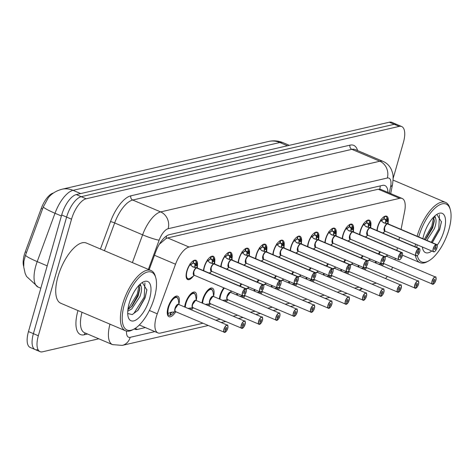 <?xml version="1.0" encoding="UTF-8"?>
<svg xmlns="http://www.w3.org/2000/svg" width="474" height="474" viewBox="0 0 474 474"><rect width="100%" height="100%" fill="white"/><g stroke="black" fill="none" stroke-linecap="round" stroke-linejoin="round"><path stroke-width="0.71" d="M376.919 230.53A10.469 4.343 -67 0 1 377.588 226.981A10.469 4.343 -67 0 1 386.695 216.191A10.469 4.343 -67 0 1 388.088 222.579M359.57 234.541A10.469 4.343 -67 0 1 360.24 230.992A10.469 4.343 -67 0 1 369.347 220.197A10.469 4.343 -67 0 1 370.745 226.59M342.228 238.546A10.469 4.343 -67 0 1 342.898 235.003A10.469 4.343 -67 0 1 352.004 224.208A10.469 4.343 -67 0 1 353.397 230.601M324.88 242.558A10.469 4.343 -67 0 1 325.555 239.014A10.469 4.343 -67 0 1 334.662 228.219A10.469 4.343 -67 0 1 336.054 234.612M307.537 246.569A10.469 4.343 -67 0 1 308.207 243.026A10.469 4.343 -67 0 1 317.313 232.23A10.469 4.343 -67 0 1 318.712 238.623M290.195 250.58A10.469 4.343 -67 0 1 290.864 247.037A10.469 4.343 -67 0 1 299.971 236.242A10.469 4.343 -67 0 1 301.363 242.635M272.846 254.591A10.469 4.343 -67 0 1 273.522 251.048A10.469 4.343 -67 0 1 282.628 240.253A10.469 4.343 -67 0 1 284.021 246.64M255.504 258.603A10.469 4.343 -67 0 1 256.173 255.059A10.469 4.343 -67 0 1 265.28 244.264A10.469 4.343 -67 0 1 266.678 250.651M238.161 262.614A10.469 4.343 -67 0 1 238.831 259.065A10.469 4.343 -67 0 1 247.938 248.275A10.469 4.343 -67 0 1 249.33 254.662M220.813 266.625A10.469 4.343 -67 0 1 221.488 263.076A10.469 4.343 -67 0 1 230.595 252.287A10.469 4.343 -67 0 1 231.987 258.674M203.47 270.636A10.469 4.343 -67 0 1 204.14 267.087A10.469 4.343 -67 0 1 213.247 256.298A10.469 4.343 -67 0 1 214.645 262.685M193.268 276.164A10.469 4.343 -67 0 1 187.71 279.577A10.469 4.343 -67 0 1 186.797 271.098A10.469 4.343 -67 0 1 195.904 260.309A10.469 4.343 -67 0 1 197.297 266.696M378.442 253.951A11.139 4.622 -67 0 1 379.875 251.706M387.288 254.858A11.139 4.622 -67 0 1 387.068 255.93M361.099 257.963A11.139 4.622 -67 0 1 362.533 255.717M369.939 258.869A11.139 4.622 -67 0 1 369.726 259.942M343.757 261.968A11.139 4.622 -67 0 1 345.191 259.728M352.597 262.88A11.139 4.622 -67 0 1 352.378 263.953M326.408 265.979A11.139 4.622 -67 0 1 327.842 263.74M335.254 266.886A11.139 4.622 -67 0 1 335.035 267.964M309.066 269.99A11.139 4.622 -67 0 1 310.5 267.751M317.906 270.897A11.139 4.622 -67 0 1 317.693 271.969M291.723 274.002A11.139 4.622 -67 0 1 293.151 271.762M300.563 274.908A11.139 4.622 -67 0 1 300.344 275.981M274.375 278.013A11.139 4.622 -67 0 1 275.809 275.767M283.221 278.919A11.139 4.622 -67 0 1 283.002 279.992M257.032 282.024A11.139 4.622 -67 0 1 258.466 279.779M265.873 282.931A11.139 4.622 -67 0 1 265.659 284.003M239.69 286.035A11.139 4.622 -67 0 1 241.118 283.79M248.53 286.942A11.139 4.622 -67 0 1 248.311 288.014M219.344 298.97A11.139 4.622 -67 0 1 220.013 295.634A11.139 4.622 -67 0 1 223.775 287.801M231.188 290.953A11.139 4.622 -67 0 1 230.968 292.025M201.995 302.981A11.139 4.622 -67 0 1 202.671 299.645A11.139 4.622 -67 0 1 212.358 288.162A11.139 4.622 -67 0 1 213.626 296.037M184.653 306.992A11.139 4.622 -67 0 1 185.328 303.656A11.139 4.622 -67 0 1 195.015 292.174A11.139 4.622 -67 0 1 196.277 300.048M175.753 311.738A11.139 4.622 -67 0 1 168.951 316.685A11.139 4.622 -67 0 1 167.98 307.667A11.139 4.622 -67 0 1 177.667 296.185A11.139 4.622 -67 0 1 178.935 304.059M401.057 229.404L404.654 211.244A19.63 8.141 113 0 0 402.183 198.482A19.63 8.141 113 0 0 399.695 198.333L189.067 247.037A19.63 8.141 113 0 0 175.528 264.225L157.279 313.824A19.63 8.141 113 0 0 156.23 317.017A19.63 8.141 113 0 0 157.943 332.914A19.63 8.141 113 0 0 160.437 333.062L202.842 323.256M53.467 193.001L53.42 193.007A17.668 7.329 113 0 0 41.238 208.483L25.264 251.878A17.668 7.329 113 0 0 24.328 254.757A17.668 7.329 113 0 0 23.7 266.429M402.183 198.482L380.8 189.387L378.282 189.227L167.66 237.936L166.054 238.546L160.028 243.683M395.02 259.811A19.63 8.141 113 0 0 395.233 258.798L395.334 258.277M396.898 250.408L397.413 247.778M398.978 239.909L399.499 237.278M385.522 278.546A19.63 8.141 113 0 0 387.305 276.449M391.471 269.688A19.63 8.141 113 0 0 392.567 267.3M215.836 320.252L220.185 319.245M233.184 316.241L237.527 315.234M250.527 312.23L254.876 311.228M267.869 308.219L272.218 307.217M285.218 304.207L289.561 303.206M302.56 300.196L306.909 299.195M319.903 296.191L324.252 295.183M337.251 292.18L341.594 291.172M354.593 288.168L358.942 287.161M371.942 284.157L376.285 283.15M210.61 272.153A10.469 4.343 -67 0 1 209.704 273.285M227.953 268.142A10.469 4.343 -67 0 1 227.046 269.273M245.301 264.137A10.469 4.343 -67 0 1 244.394 265.262M262.643 260.125A10.469 4.343 -67 0 1 261.737 261.251M279.986 256.114A10.469 4.343 -67 0 1 279.079 257.24M297.334 252.103A10.469 4.343 -67 0 1 296.428 253.234M314.677 248.092A10.469 4.343 -67 0 1 313.77 249.223M332.019 244.08A10.469 4.343 -67 0 1 331.113 245.212M349.368 240.069A10.469 4.343 -67 0 1 348.461 241.201M366.71 236.058A10.469 4.343 -67 0 1 365.804 237.19M384.053 232.047A10.469 4.343 -67 0 1 383.152 233.178M193.096 307.727A11.139 4.622 -67 0 1 191.526 309.913M210.438 303.716A11.139 4.622 -67 0 1 208.874 305.902M227.787 299.704A11.139 4.622 -67 0 1 226.217 301.891M245.129 295.699A11.139 4.622 -67 0 1 243.559 297.885M236.686 294.958A11.139 4.622 -67 0 1 236.929 293.394M262.472 291.688A11.139 4.622 -67 0 1 260.907 293.874M254.034 290.947A11.139 4.622 -67 0 1 254.277 289.383M279.82 287.677A11.139 4.622 -67 0 1 278.25 289.863M271.377 286.936A11.139 4.622 -67 0 1 271.62 285.372A9.818 4.07 113 0 0 271.478 286.983M297.162 283.665A11.139 4.622 -67 0 1 295.592 285.852M288.719 282.925A11.139 4.622 -67 0 1 288.962 281.366M314.505 279.654A11.139 4.622 -67 0 1 312.941 281.84M306.068 278.919A11.139 4.622 -67 0 1 306.311 277.355M331.853 275.643A11.139 4.622 -67 0 1 330.283 277.829M323.41 274.908A11.139 4.622 -67 0 1 323.653 273.344M349.196 271.632A11.139 4.622 -67 0 1 347.632 273.818M340.753 270.897A11.139 4.622 -67 0 1 340.996 269.333M366.538 267.62A11.139 4.622 -67 0 1 364.974 269.807M358.101 266.886A11.139 4.622 -67 0 1 358.344 265.322M383.887 263.609A11.139 4.622 -67 0 1 382.317 265.796M375.444 262.874A11.139 4.622 -67 0 1 375.686 261.31M61.839 189.274L268.628 141.459A22.906 19.949 77 0 1 279.838 142.52L73.055 190.341A22.906 19.949 -103 0 0 61.839 189.274C53.426 191.579 49.717 196.035 48.354 197.682L43.318 206.901L25.495 255.273L23.884 261.269L23.753 267.146L25.122 273.302L26.497 276.407L38.098 287.072L40.811 288.228M98.799 338.791L42.536 351.797A19.63 8.141 -67 0 1 40.041 351.649A19.63 8.141 -67 0 1 38.335 335.758L71.538 219.178A19.63 8.141 -67 0 1 86.12 198.79L399.203 126.392L394.267 124.295A19.63 8.141 -67 0 1 396.762 124.449A19.63 8.141 -67 0 0 394.267 124.295L81.19 196.692L394.267 124.295L389.338 122.203A19.63 8.141 -67 0 1 391.832 122.351L401.691 126.546A19.63 8.141 -67 0 1 403.404 142.437L393.142 178.467M71.538 219.178L66.609 217.08A19.63 8.141 -67 0 1 81.19 196.692A19.63 8.141 -67 0 0 66.609 217.08L33.399 333.66L66.609 217.08L61.679 214.983A19.63 8.141 -67 0 1 76.261 194.595L389.338 122.203M37.606 349.705A19.63 8.141 -67 0 1 35.112 349.551A19.63 8.141 -67 0 1 33.399 333.66A19.63 8.141 -67 0 0 35.112 349.551L30.182 347.454A19.63 8.141 -67 0 1 28.47 331.563L61.679 214.983M134.326 328.915A19.63 8.141 113 0 0 134.936 329.252A19.63 8.141 113 0 0 137.43 329.406L145.37 327.57M399.203 126.392A19.63 8.141 -67 0 1 401.691 126.546M387.945 192.426A19.63 8.141 113 0 0 384.906 185.559A19.63 8.141 113 0 0 382.411 185.411L169.254 234.695A19.63 8.141 113 0 0 155.715 251.89L149.15 269.724M167.968 307.662L167.701 313.705L170.996 312.301L175.984 311.702M224.919 332.381L224.99 332.304A3.798 1.576 113 0 0 227.733 328.381A3.798 1.576 113 0 0 226.916 325.283A3.798 1.576 113 0 0 224.101 329.223A3.798 1.576 113 0 0 224.836 332.339L224.688 332.416A3.928 1.629 -67 0 1 224.267 332.369A3.928 1.629 -67 0 1 223.929 329.193A3.928 1.629 -67 0 1 227.342 325.146C227.804 324.364 227.941 325.437 227.745 328.375C226.779 330.757 225.837 332.096 224.919 332.381L224.824 332.369M224.836 332.339L225.541 330.023A1.309 0.545 -67 0 1 225.405 330.011A1.309 0.545 -67 0 1 225.286 328.95A1.309 0.545 -67 0 1 226.43 327.599A1.309 0.545 -67 0 1 226.542 328.66A1.309 0.545 -67 0 1 225.594 330.011L224.99 332.304M225.594 330.011L225.269 329.868M175.267 308.503L178.183 304.421L178.68 304.45A3.928 1.629 113 0 0 178.183 304.421A3.928 1.629 113 0 0 175.267 308.503A3.928 1.629 113 0 0 175.611 311.679L224.741 332.422M176.654 297.192A9.818 4.07 113 0 0 176.601 297.168L175.356 297.091L170.924 301.043M167.879 313.456L168.146 313.35A9.569 3.964 -66.9 0 1 172.026 300.457A9.569 3.964 -66.9 0 1 178.337 299.971C177.495 297.713 176.921 296.777 176.601 297.168A9.818 4.07 113 0 0 175.356 297.091A9.818 4.07 113 0 0 170.948 301.002M174.675 311.839L173.887 311.999M171.013 312.822L172.269 312.093A7.193 2.98 -66.9 0 1 171.742 312.479M169.805 312.733L170.717 312.893L169.965 315.346A9.818 4.07 113 0 1 168.922 315.234L167.458 314.612M171.013 312.84L170.373 315.251L170.036 315.109M171.007 312.834L170.32 312.544M170.681 312.899L170.071 312.639M167.76 308.503A9.818 4.07 113 0 0 168.922 315.234M170.373 315.251A9.818 4.07 113 0 0 174.005 312.206M194.802 267.081L194.933 264.119L193.303 263.017A7.193 2.986 -67 0 1 194.933 264.113L196.319 262.205L197.154 265.95L196.716 267.893L194.85 267.212M243.683 295.735A3.928 1.629 -67 0 1 242.765 295.877A3.928 1.629 -67 0 1 242.421 292.701A3.928 1.629 -67 0 1 245.259 288.642L196.597 267.952L192.734 266.88M245.259 288.642L245.336 288.808A3.798 1.576 113 0 0 242.593 292.731A3.798 1.576 113 0 0 243.411 295.829A3.798 1.576 113 0 0 246.225 291.889A3.798 1.576 113 0 0 245.491 288.773L245.419 288.607A3.928 1.629 -67 0 1 245.84 288.648L197.178 267.958A3.928 1.629 113 0 0 196.763 267.917L196.716 267.893M196.55 267.934L192.136 266.453M245.491 288.773L244.785 291.089A1.309 0.545 -67 0 1 244.922 291.107A1.309 0.545 -67 0 1 245.04 292.168A1.309 0.545 -67 0 1 243.897 293.513A1.309 0.545 -67 0 1 243.784 292.458A1.309 0.545 -67 0 1 244.732 291.101L245.336 288.808M193.765 272.005A3.928 1.629 113 0 0 194.103 275.187L193.765 272.005A3.928 1.629 113 0 1 196.597 267.952M245.419 288.607L196.734 268.011M192.586 266.803L190.181 264.427L190.062 263.651M196.828 263.485L196.716 262.916A9.569 3.97 -67 0 1 196.828 263.485L197.504 268.1M190.471 265.138A7.193 2.986 -67 0 1 193.001 263.076L190.477 265.15M195.122 264.865A7.193 2.986 -67 0 1 195.152 266.507M193.007 263.07L193.57 260.623M196.343 262.264A9.818 4.07 113 0 0 195.098 260.676A9.818 4.07 113 0 0 194.056 260.564L193.054 262.892M186.246 277.361A9.818 4.07 113 0 0 187.42 278.742A9.818 4.07 113 0 0 187.467 278.759M193.647 260.659A9.818 4.07 113 0 0 193.291 260.789M197.077 265.333L195.602 264.705A1.309 0.545 -67 0 1 195.175 265.108L197.154 265.95M188 308.414L193.327 307.697M242.267 328.369L242.338 328.292A3.798 1.576 113 0 0 245.076 324.376C244.128 326.746 243.186 328.085 242.267 328.369L242.167 328.358M242.178 328.328L242.03 328.405A3.928 1.629 -67 0 1 241.616 328.358A3.928 1.629 -67 0 1 241.272 325.182A3.928 1.629 -67 0 1 244.685 321.135C245.153 320.353 245.283 321.425 245.094 324.364A3.798 1.576 113 0 0 244.264 321.271A3.798 1.576 113 0 0 241.444 325.211A3.798 1.576 113 0 0 242.178 328.328L242.889 326.011A1.309 0.545 -67 0 1 242.747 325.999A1.309 0.545 -67 0 1 242.635 324.939A1.309 0.545 -67 0 1 243.772 323.588A1.309 0.545 -67 0 1 243.885 324.649A1.309 0.545 -67 0 1 242.943 325.999L242.338 328.292M242.943 325.999L242.611 325.857M192.61 304.492L195.531 300.409L196.029 300.439A3.928 1.629 113 0 0 195.531 300.409A3.928 1.629 113 0 0 192.61 304.492A3.928 1.629 113 0 0 192.954 307.667L242.09 328.411M193.996 293.181A9.818 4.07 113 0 0 193.949 293.157L192.699 293.086L188.267 297.032M192.023 307.827L191.229 307.987M188.664 308.698L189.618 308.088M189.612 308.088A7.193 2.98 -66.9 0 1 189.09 308.467M185.304 307.271A9.569 3.964 -66.9 0 1 190.187 295.468A9.569 3.964 -66.9 0 1 195.679 295.96C194.838 293.702 194.263 292.766 193.949 293.157A9.818 4.07 113 0 0 192.699 293.086A9.818 4.07 113 0 0 188.291 296.991M185.103 304.492A9.818 4.07 113 0 0 184.753 307.034M190.335 309.404A9.818 4.07 113 0 0 191.348 308.195M205.343 304.403L210.669 303.686M259.61 324.358L259.681 324.281A3.798 1.576 113 0 0 262.418 320.365A3.798 1.576 113 0 0 261.607 317.26A3.798 1.576 113 0 0 258.786 321.2A3.798 1.576 113 0 0 259.521 324.317L259.379 324.394A3.928 1.629 -67 0 1 258.958 324.346A3.928 1.629 -67 0 1 258.614 321.171A3.928 1.629 -67 0 1 262.033 317.124C262.495 316.342 262.632 317.42 262.436 320.353C261.47 322.735 260.528 324.074 259.61 324.358L259.515 324.346M259.521 324.317L260.232 322A1.309 0.545 -67 0 1 260.09 321.988A1.309 0.545 -67 0 1 259.977 320.928A1.309 0.545 -67 0 1 261.115 319.577A1.309 0.545 -67 0 1 261.233 320.637A1.309 0.545 -67 0 1 260.285 321.988L259.681 324.281M260.285 321.988L259.953 321.846M209.958 300.48L212.873 296.404L213.371 296.434A3.928 1.629 113 0 0 212.873 296.404A3.928 1.629 113 0 0 209.958 300.48A3.928 1.629 113 0 0 210.296 303.656L259.432 324.4M211.345 289.17A9.818 4.07 113 0 0 211.291 289.146L210.047 289.075L205.609 293.021M209.366 303.822L208.578 303.976M206.006 304.687L206.96 304.077A7.193 2.98 -66.9 0 1 206.433 304.456M202.647 303.259A9.569 3.964 -66.9 0 1 207.529 291.457A9.569 3.964 -66.9 0 1 213.027 291.948C212.186 289.691 211.605 288.755 211.291 289.146A9.818 4.07 113 0 0 210.047 289.075A9.818 4.07 113 0 0 205.639 292.979M202.451 300.48A9.818 4.07 113 0 0 202.096 303.022M207.677 305.398A9.818 4.07 113 0 0 208.69 304.184M222.691 300.392L228.018 299.675M276.952 320.353L277.023 320.27A3.798 1.576 113 0 0 279.767 316.354A3.798 1.576 113 0 0 278.955 313.249A3.798 1.576 113 0 0 276.135 317.189A3.798 1.576 113 0 0 276.869 320.306L276.721 320.383A3.928 1.629 -67 0 1 276.301 320.341A3.928 1.629 -67 0 1 275.963 317.159A3.928 1.629 -67 0 1 279.376 313.113C279.838 312.33 279.974 313.409 279.779 316.342C278.813 318.724 277.871 320.063 276.952 320.353L276.857 320.335M276.869 320.306L277.574 317.989A1.309 0.545 -67 0 1 277.438 317.977A1.309 0.545 -67 0 1 277.326 316.916A1.309 0.545 -67 0 1 278.463 315.566A1.309 0.545 -67 0 1 278.576 316.626A1.309 0.545 -67 0 1 277.628 317.977L277.023 320.27M277.628 317.977L277.302 317.841M227.301 296.469L230.216 292.393L230.714 292.422A3.928 1.629 113 0 0 230.216 292.393A3.928 1.629 113 0 0 227.301 296.469A3.928 1.629 113 0 0 227.644 299.645L276.775 320.388M226.708 299.811L225.92 299.965M223.355 300.676L224.303 300.066A7.193 2.98 -66.9 0 1 223.775 300.445M223.817 287.819A9.818 4.07 113 0 0 222.981 288.968M219.794 296.469A9.818 4.07 113 0 0 219.444 299.011M225.02 301.387A9.818 4.07 113 0 0 226.039 300.178M240.034 296.38L245.36 295.663M294.301 316.342L294.372 316.259A3.798 1.576 113 0 0 297.109 312.342A3.798 1.576 113 0 0 296.297 309.238A3.798 1.576 113 0 0 293.477 313.184A3.798 1.576 113 0 0 294.212 316.3L294.064 316.371A3.928 1.629 -67 0 1 293.649 316.33A3.928 1.629 -67 0 1 293.305 313.148A3.928 1.629 -67 0 1 296.718 309.101C297.186 308.319 297.317 309.398 297.127 312.33C296.161 314.718 295.219 316.051 294.301 316.342L294.2 316.324M294.212 316.3L294.923 313.978A1.309 0.545 -67 0 1 294.781 313.966A1.309 0.545 -67 0 1 294.668 312.905A1.309 0.545 -67 0 1 295.806 311.554A1.309 0.545 -67 0 1 295.918 312.615A1.309 0.545 -67 0 1 294.976 313.966L294.372 316.259M294.976 313.966L294.644 313.829M297.251 309.866A3.928 1.629 -67 0 0 296.718 309.101L248.062 288.411A3.928 1.629 113 0 0 247.564 288.382A3.928 1.629 113 0 0 246.35 289.229A3.922 1.629 -66.9 0 1 247.564 288.382L248.062 288.411A3.922 1.629 -66.9 0 0 247.564 288.382L246.326 289.253M244.525 295.101A3.928 1.629 113 0 0 244.987 295.634L294.123 316.383M244.057 295.8L243.263 295.954M240.697 296.665L241.651 296.054M242.333 295.409A7.193 2.98 -66.9 0 1 241.124 296.434M241.165 283.808A9.818 4.07 113 0 0 240.324 284.963M236.959 293.406A9.818 4.07 113 0 0 236.787 295M242.368 297.376A9.818 4.07 113 0 0 243.381 296.167M213.691 258.253A9.818 4.07 113 0 0 212.447 256.665A9.818 4.07 113 0 0 211.398 256.553L210.652 258.988A7.193 2.986 -67 0 1 212.275 260.102L213.661 258.194L214.497 261.938L214.058 263.882L212.198 263.2M213.934 263.941L210.077 262.869M261.032 291.723A3.928 1.629 -67 0 1 260.108 291.866A3.928 1.629 -67 0 1 259.77 288.69A3.928 1.629 -67 0 1 262.602 284.631L262.679 284.797A3.798 1.576 113 0 0 259.942 288.719A3.798 1.576 113 0 0 260.753 291.824A3.798 1.576 113 0 0 263.574 287.878A3.798 1.576 113 0 0 262.839 284.761L262.768 284.596A3.928 1.629 -67 0 1 263.183 284.643L214.521 263.947A3.928 1.629 113 0 0 214.106 263.905L214.058 263.882M213.898 263.923L209.484 262.442M262.602 284.631L213.94 263.941A3.928 1.629 113 0 0 211.108 267.994A3.928 1.629 113 0 0 211.451 271.175L211.108 267.994M262.839 284.761L262.128 287.078A1.309 0.545 -67 0 1 262.27 287.096A1.309 0.545 -67 0 1 262.383 288.156A1.309 0.545 -67 0 1 261.245 289.501A1.309 0.545 -67 0 1 261.133 288.447A1.309 0.545 -67 0 1 262.075 287.09L262.679 284.797M262.768 284.596L214.076 264M209.929 262.797L207.523 260.416L207.405 259.639M214.171 259.474L214.058 258.905A9.569 3.97 -67 0 1 214.171 259.474L214.846 264.089M207.819 261.127A7.193 2.986 -67 0 1 210.343 259.065L207.819 261.138M212.465 260.854A7.193 2.986 -67 0 1 212.5 262.501M212.151 263.07L212.275 260.108L210.652 259.005M210.349 259.077L210.912 256.612M210.989 256.647A9.818 4.07 113 0 0 210.64 256.778M214.497 261.938L212.512 261.097M229.493 259.059L229.623 256.096L231.01 254.183L231.401 254.894L231.845 257.927L231.407 259.871L229.54 259.189M278.374 287.712A3.928 1.629 -67 0 1 277.456 287.854A3.928 1.629 -67 0 1 277.112 284.678A3.928 1.629 -67 0 1 279.944 280.62L231.288 259.93L227.425 258.857M279.944 280.62L280.021 280.792A3.798 1.576 113 0 0 277.284 284.708A3.798 1.576 113 0 0 278.096 287.813A3.798 1.576 113 0 0 280.916 283.867A3.798 1.576 113 0 0 280.181 280.75L280.11 280.584A3.928 1.629 -67 0 1 280.525 280.632L231.869 259.936A3.928 1.629 113 0 0 231.448 259.894L231.407 259.871M231.241 259.912L226.827 258.437L224.872 256.404L224.753 255.628M280.181 280.75L279.476 283.067A1.309 0.545 -67 0 1 279.613 283.085A1.309 0.545 -67 0 1 279.725 284.145A1.309 0.545 -67 0 1 278.588 285.496A1.309 0.545 -67 0 1 278.475 284.436A1.309 0.545 -67 0 1 279.417 283.085L280.021 280.792M231.288 259.93A3.928 1.629 113 0 0 228.45 263.982A3.928 1.629 113 0 0 228.794 267.164L228.456 263.988M280.11 280.584L231.419 259.989M227.271 258.786L226.839 258.449M231.513 255.462L231.401 254.894A9.569 3.97 -67 0 1 231.513 255.462L232.195 260.078M225.162 257.115A7.193 2.986 -67 0 1 227.692 255.053L225.168 257.127M229.623 256.096L227.994 254.994A7.193 2.986 -67 0 1 229.617 256.09M229.807 256.843A7.193 2.986 -67 0 1 229.843 258.49M227.698 255.048L228.261 252.601M231.034 254.242A9.818 4.07 113 0 0 229.789 252.654A9.818 4.07 113 0 0 228.746 252.541L227.745 254.87M228.332 252.636A9.818 4.07 113 0 0 227.982 252.766M231.768 257.311L230.287 256.683A1.309 0.545 -67 0 1 229.866 257.086L231.845 257.927M248.382 250.231A9.818 4.07 113 0 0 247.132 248.643A9.818 4.07 113 0 0 246.089 248.53L245.342 250.971A7.193 2.986 -67 0 1 246.966 252.079L248.352 250.171L249.188 253.916L248.749 255.865L246.883 255.178M248.625 255.919L244.768 254.846M295.717 283.701A3.928 1.629 -67 0 1 294.798 283.843A3.928 1.629 -67 0 1 294.455 280.667A3.928 1.629 -67 0 1 297.293 276.609L297.37 276.78A3.798 1.576 113 0 0 294.627 280.697A3.798 1.576 113 0 0 295.444 283.802A3.798 1.576 113 0 0 298.259 279.861A3.798 1.576 113 0 0 297.524 276.739L297.453 276.573A3.928 1.629 -67 0 1 297.873 276.62L249.211 255.924A3.928 1.629 113 0 0 248.797 255.883L248.749 255.865M248.583 255.901L244.169 254.425M297.293 276.609L248.631 255.919A3.928 1.629 113 0 0 245.799 259.977A3.928 1.629 113 0 0 246.142 263.153L245.799 259.977M297.524 276.739L296.819 279.062A1.309 0.545 -67 0 1 296.955 279.073A1.309 0.545 -67 0 1 297.074 280.134A1.309 0.545 -67 0 1 295.936 281.485A1.309 0.545 -67 0 1 295.817 280.424A1.309 0.545 -67 0 1 296.765 279.073L297.37 276.78M297.453 276.573L248.767 255.978M244.62 254.775L242.214 252.393L242.096 251.617M248.862 251.451L248.749 250.882A9.569 3.97 -67 0 1 248.862 251.451L249.537 256.067M245.04 251.054L242.51 253.116A7.193 2.986 -67 0 1 245.034 251.042L245.603 248.595M247.155 252.832A7.193 2.986 -67 0 1 247.185 254.479M246.836 255.048L246.966 252.085L245.088 250.859M245.68 248.625A9.818 4.07 113 0 0 245.325 248.755M249.188 253.916L247.197 253.075M133.875 329.163L132.548 329.868A32.718 13.568 -67 0 1 125.456 330.757A32.718 13.568 -67 0 1 122.6 304.267A32.718 13.568 -67 0 1 151.058 270.536A32.718 13.568 -67 0 1 155.342 276.265L155.756 277.705A31.408 13.023 -67 0 1 154.382 297.636A31.408 13.023 -67 0 1 133.875 329.163A31.408 13.023 -67 0 1 124.324 304.586A31.408 13.023 -67 0 1 141.11 275.655A31.408 13.023 -67 0 1 155.756 277.705M125.456 330.757L60.791 303.259A32.718 13.568 -67 0 1 57.941 276.775A32.718 13.568 -67 0 1 86.398 243.043L151.058 270.536M127.873 309.706L132.157 306.068L138.141 295.954L139.747 289.33L139.054 285.229M127.743 311.199L131.796 308.906L139.883 296.694C141.495 292.209 141.91 288.844 141.139 286.61L140.274 284.056M131.422 297.151L132.388 295.077M139.243 285.034A14.795 6.132 -67 0 1 139.664 285.17A14.795 6.132 -67 0 1 141.139 286.61M129.141 303.473A21.336 8.846 -67 0 1 143.071 282.06A21.336 8.846 -67 0 1 149.559 298.75A21.336 8.846 -67 0 1 138.159 318.409A21.336 8.846 -67 0 1 128.211 317.011A21.336 8.846 -67 0 1 129.141 303.473M127.702 313.486L132.24 314.6L138.082 310.203L145.085 297.921L146.899 289.987L142.33 282.599M131.245 307.045L138.118 294.532L139.789 288.074M137.632 310.707L145.08 297.488L146.916 289.709M127.903 309.439L137.247 294.158L139.178 285.105M132.27 314.588L134.018 313.196L144.209 297.121L144.931 282.86M418.743 236.929A31.408 13.023 -67 0 1 418.868 236.479A31.408 13.023 -67 0 1 435.653 207.547A31.408 13.023 -67 0 1 450.3 209.597A31.408 13.023 -67 0 1 448.925 229.529A31.408 13.023 -67 0 1 428.419 261.056L427.092 261.761A32.718 13.568 -67 0 1 420 262.649A32.718 13.568 -67 0 1 415.354 255.403M415.088 246.758A32.718 13.568 -67 0 1 415.42 244.045M417.126 236.242A32.718 13.568 -67 0 1 417.15 236.159A32.718 13.568 -67 0 1 445.601 202.428A32.718 13.568 -67 0 1 449.885 208.157L450.3 209.597M428.419 261.056A31.408 13.023 -67 0 1 417.28 255.587M416.824 247.499A31.408 13.023 -67 0 1 417.108 244.768M425.083 239.625L426.701 237.96L432.685 227.846L434.291 221.222L433.597 217.122M426.825 240.365L434.427 228.581C436.039 224.095 436.459 220.736 435.683 218.502L434.818 215.948M425.966 229.043L426.938 226.963M433.787 216.926A14.795 6.132 -67 0 1 434.208 217.062A14.795 6.132 -67 0 1 435.683 218.502M422.879 238.689A21.336 8.846 -67 0 1 423.691 235.365A21.336 8.846 -67 0 1 437.621 213.946A21.336 8.846 -67 0 1 444.102 230.642A21.336 8.846 -67 0 1 437.188 245.248M432.626 242.096L439.629 229.807L441.442 221.873L436.874 214.485M431.808 251.013A21.336 8.846 -67 0 1 422.755 248.903A21.336 8.846 -67 0 1 422.375 247.007M425.788 238.937L432.661 226.418L434.332 219.966M432.175 242.593L439.623 229.38L441.46 221.601M424.319 239.299L431.796 226.051L433.722 216.997M431.281 242.261L438.752 229.007L439.475 214.746M257.376 292.369L262.703 291.652M311.643 312.33L311.714 312.248A3.798 1.576 113 0 0 314.452 308.331A3.798 1.576 113 0 0 313.64 305.226A3.798 1.576 113 0 0 310.82 309.172A3.798 1.576 113 0 0 311.554 312.289L311.412 312.36A3.928 1.629 -67 0 1 310.991 312.319A3.928 1.629 -67 0 1 310.648 309.137A3.928 1.629 -67 0 1 314.066 305.09C314.529 304.308 314.665 305.386 314.469 308.319C313.504 310.707 312.562 312.04 311.643 312.33L311.548 312.313M311.554 312.289L312.265 309.972A1.309 0.545 -67 0 1 312.123 309.955A1.309 0.545 -67 0 1 312.011 308.894A1.309 0.545 -67 0 1 313.148 307.543A1.309 0.545 -67 0 1 313.267 308.604A1.309 0.545 -67 0 1 312.319 309.955L311.714 312.248M312.319 309.955L311.987 309.818M314.6 305.854A3.928 1.629 -67 0 0 314.066 305.09L265.404 284.4A3.928 1.629 113 0 0 264.907 284.37A3.928 1.629 113 0 0 263.698 285.218A3.922 1.629 -66.9 0 1 264.907 284.37L265.404 284.4A3.922 1.629 -66.9 0 0 264.907 284.37L263.668 285.241M261.867 291.089A3.928 1.629 113 0 0 262.329 291.623L311.465 312.372M261.399 291.788L260.611 291.943M258.04 292.654L258.994 292.043M259.675 291.397A7.193 2.98 -66.9 0 1 258.466 292.428M258.508 279.802A9.818 4.07 113 0 0 257.672 280.952M254.301 289.395A9.818 4.07 113 0 0 254.129 290.989M259.711 293.365A9.818 4.07 113 0 0 260.724 292.156M274.724 288.364L280.051 287.641M328.986 308.319L329.057 308.242A3.798 1.576 113 0 0 331.8 304.32C330.846 306.696 329.904 308.029 328.986 308.319L328.891 308.301M328.903 308.278L328.755 308.349A3.928 1.629 -67 0 1 328.334 308.307A3.928 1.629 -67 0 1 327.996 305.126A3.928 1.629 -67 0 1 331.409 301.079C331.871 300.297 332.007 301.375 331.812 304.308A3.798 1.576 113 0 0 330.988 301.215A3.798 1.576 113 0 0 328.168 305.161A3.798 1.576 113 0 0 328.903 308.278L329.608 305.961A1.309 0.545 -67 0 1 329.471 305.943A1.309 0.545 -67 0 1 329.359 304.883A1.309 0.545 -67 0 1 330.496 303.538A1.309 0.545 -67 0 1 330.609 304.592A1.309 0.545 -67 0 1 329.667 305.949L329.057 308.242M329.667 305.949L329.335 305.807M331.942 301.843A3.928 1.629 -67 0 0 331.409 301.079L282.747 280.389A3.928 1.629 113 0 0 282.249 280.359A3.928 1.629 113 0 0 281.041 281.206A3.922 1.629 -66.9 0 1 282.249 280.359L282.747 280.389A3.922 1.629 -66.9 0 0 282.249 280.359L281.017 281.23M279.216 287.078A3.928 1.629 113 0 0 279.678 287.617L328.814 308.361M278.742 287.777L277.954 287.931M275.388 288.642L276.336 288.032M277.017 287.386A7.193 2.98 -66.9 0 1 275.809 288.417M275.856 275.791A9.818 4.07 113 0 0 275.015 276.94M277.053 289.353A9.818 4.07 113 0 0 278.072 288.145M292.067 284.353L297.394 283.63M346.334 304.308L346.405 304.231A3.798 1.576 113 0 0 349.142 300.309A3.798 1.576 113 0 0 348.331 297.21A3.798 1.576 113 0 0 345.51 301.15A3.798 1.576 113 0 0 346.245 304.267L346.097 304.344A3.928 1.629 -67 0 1 345.682 304.296A3.928 1.629 -67 0 1 345.339 301.114A3.928 1.629 -67 0 1 348.751 297.068C349.219 296.286 349.35 297.364 349.16 300.297C348.194 302.685 347.252 304.018 346.334 304.308L346.233 304.29M346.245 304.267L346.956 301.95A1.309 0.545 -67 0 1 346.814 301.932A1.309 0.545 -67 0 1 346.701 300.872A1.309 0.545 -67 0 1 347.839 299.527A1.309 0.545 -67 0 1 347.952 300.587A1.309 0.545 -67 0 1 347.009 301.938L346.405 304.231M347.009 301.938L346.678 301.796M349.285 297.832A3.928 1.629 -67 0 0 348.751 297.068L300.095 276.378A3.928 1.629 113 0 0 299.598 276.348A3.928 1.629 113 0 0 298.383 277.195A3.922 1.629 -66.9 0 1 299.598 276.348L300.095 276.378A3.922 1.629 -66.9 0 0 299.598 276.348L298.359 277.225M296.558 283.067A3.928 1.629 113 0 0 297.02 283.606L346.156 304.349M296.09 283.766L295.302 283.926M292.731 284.631L293.684 284.021M294.366 283.375A7.193 2.98 -66.9 0 1 293.157 284.406M293.199 271.78A9.818 4.07 113 0 0 292.363 272.929M288.992 281.372A9.818 4.07 113 0 0 288.82 282.972M294.401 285.342A9.818 4.07 113 0 0 295.415 284.133M265.724 246.219A9.818 4.07 113 0 0 264.48 244.631A9.818 4.07 113 0 0 263.431 244.519L262.685 246.96A7.193 2.986 -67 0 1 264.308 248.068L265.695 246.16L266.53 249.905L266.092 251.854L264.231 251.167M313.065 279.69A3.928 1.629 -67 0 1 312.147 279.832A3.928 1.629 -67 0 1 311.803 276.656A3.928 1.629 -67 0 1 314.635 272.603L265.932 251.89L262.11 250.835M314.635 272.603L314.712 272.769A3.798 1.576 113 0 0 311.975 276.686A3.798 1.576 113 0 0 312.787 279.79A3.798 1.576 113 0 0 315.607 275.85A3.798 1.576 113 0 0 314.872 272.734L314.801 272.562A3.928 1.629 -67 0 1 315.216 272.609L266.554 251.919A3.928 1.629 113 0 0 266.139 251.872L266.092 251.854M265.932 251.89L261.518 250.414L259.562 248.382L259.438 247.606M314.872 272.734L314.161 275.05A1.309 0.545 -67 0 1 314.303 275.062A1.309 0.545 -67 0 1 314.416 276.123A1.309 0.545 -67 0 1 313.278 277.474A1.309 0.545 -67 0 1 313.166 276.413A1.309 0.545 -67 0 1 314.108 275.062L314.712 272.769M263.141 255.966A3.928 1.629 113 0 0 263.485 259.142L263.141 255.966A3.928 1.629 113 0 1 265.973 251.907M314.801 272.562L266.11 251.967M261.962 250.764L261.529 250.426M266.204 247.44L266.092 246.871A9.569 3.97 -67 0 1 266.204 247.44L266.88 252.055M259.853 249.093A7.193 2.986 -67 0 1 262.377 247.031L259.853 249.105M264.498 248.82A7.193 2.986 -67 0 1 264.533 250.468M264.184 251.036L264.308 248.074L262.685 246.978M262.383 247.043L262.946 244.584M263.023 244.614A9.818 4.07 113 0 0 262.673 244.744M266.453 249.288L264.978 248.66A1.309 0.545 -67 0 1 264.557 249.063L266.53 249.905M283.067 242.208A9.818 4.07 113 0 0 281.823 240.62A9.818 4.07 113 0 0 280.78 240.508L280.033 242.949A7.193 2.986 -67 0 1 281.651 244.063L283.043 242.149L283.879 245.893L283.44 247.843L281.574 247.155M283.316 247.902L279.459 246.824M330.408 275.678A3.928 1.629 -67 0 1 329.489 275.827A3.928 1.629 -67 0 1 329.146 272.645A3.928 1.629 -67 0 1 331.978 268.592L332.055 268.758A3.798 1.576 113 0 0 329.317 272.674A3.798 1.576 113 0 0 330.129 275.779A3.798 1.576 113 0 0 332.949 271.839A3.798 1.576 113 0 0 332.215 268.722L332.144 268.551A3.928 1.629 -67 0 1 332.558 268.598L283.902 247.908A3.928 1.629 113 0 0 283.482 247.861L283.44 247.843M283.274 247.878L278.86 246.403M331.978 268.592L283.322 247.896A3.928 1.629 113 0 0 280.484 251.955A3.928 1.629 113 0 0 280.827 255.131L280.49 251.955M332.215 268.722L331.51 271.039A1.309 0.545 -67 0 1 331.646 271.051A1.309 0.545 -67 0 1 331.759 272.112A1.309 0.545 -67 0 1 330.621 273.462A1.309 0.545 -67 0 1 330.508 272.402A1.309 0.545 -67 0 1 331.45 271.051L332.055 268.758M332.144 268.551L283.452 247.955M279.305 246.753L276.905 244.371L276.786 243.595M283.547 243.429L283.434 242.86A9.569 3.97 -67 0 1 283.547 243.429L284.228 248.044M279.731 243.02L277.201 245.094A7.193 2.986 -67 0 1 279.725 243.026L280.294 240.573M281.84 244.815A7.193 2.986 -67 0 1 281.876 246.456M281.526 247.031L281.657 244.063L279.779 242.842M280.371 240.602A9.818 4.07 113 0 0 280.016 240.733M283.879 245.893L281.888 245.052M298.869 243.02L298.999 240.057L297.37 238.955A7.193 2.986 -67 0 1 298.999 240.051L300.386 238.138L301.221 241.882L300.783 243.832L298.916 243.144M300.658 243.891L296.801 242.818M347.75 271.667A3.928 1.629 -67 0 1 346.832 271.815A3.928 1.629 -67 0 1 346.488 268.634A3.928 1.629 -67 0 1 349.326 264.581L349.403 264.747A3.798 1.576 113 0 0 346.666 268.669A3.798 1.576 113 0 0 347.478 271.768A3.798 1.576 113 0 0 350.292 267.828A3.798 1.576 113 0 0 349.563 264.711L349.486 264.539A3.928 1.629 -67 0 1 349.907 264.587L301.245 243.897A3.928 1.629 113 0 0 300.83 243.849L300.783 243.832M300.617 243.867L296.203 242.392M349.326 264.581L300.664 243.885A3.928 1.629 113 0 0 297.832 247.943A3.928 1.629 113 0 0 298.176 251.119L297.832 247.943M349.563 264.711L348.852 267.028A1.309 0.545 -67 0 1 348.988 267.04A1.309 0.545 -67 0 1 349.107 268.1A1.309 0.545 -67 0 1 347.969 269.451A1.309 0.545 -67 0 1 347.851 268.391A1.309 0.545 -67 0 1 348.799 267.04L349.403 264.747M349.486 264.539L300.8 243.944M296.653 242.741L294.247 240.359L294.129 239.589M300.895 239.417L300.783 238.849A9.569 3.97 -67 0 1 300.895 239.417L301.571 244.033M297.074 239.02L294.544 241.082A7.193 2.986 -67 0 1 297.068 239.014L297.636 236.562M299.189 240.804A7.193 2.986 -67 0 1 299.218 242.445M300.415 238.203A9.818 4.07 113 0 0 299.165 236.609A9.818 4.07 113 0 0 298.122 236.496L297.121 238.831M297.713 236.591A9.818 4.07 113 0 0 297.358 236.722M301.144 241.266L299.669 240.638A1.309 0.545 -67 0 1 299.242 241.041L301.221 241.882M309.409 280.341L314.736 279.619M363.676 300.297L363.748 300.22A3.798 1.576 113 0 0 366.485 296.297A3.798 1.576 113 0 0 365.673 293.199A3.798 1.576 113 0 0 362.853 297.139A3.798 1.576 113 0 0 363.588 300.255L363.445 300.332A3.928 1.629 -67 0 1 363.025 300.285A3.928 1.629 -67 0 1 362.681 297.103A3.928 1.629 -67 0 1 366.1 293.056C366.562 292.274 366.698 293.353 366.503 296.286C365.537 298.673 364.595 300.006 363.676 300.297L363.582 300.279M363.588 300.255L364.299 297.939A1.309 0.545 -67 0 1 364.162 297.921A1.309 0.545 -67 0 1 364.044 296.86A1.309 0.545 -67 0 1 365.181 295.515A1.309 0.545 -67 0 1 365.3 296.576A1.309 0.545 -67 0 1 364.352 297.927L363.748 300.22M364.352 297.927L364.026 297.785M366.633 293.821A3.928 1.629 -67 0 0 366.1 293.056L317.438 272.366A3.928 1.629 113 0 0 316.94 272.337A3.928 1.629 113 0 0 315.731 273.184A3.922 1.629 -66.9 0 1 316.94 272.337L317.438 272.366A3.922 1.629 -66.9 0 0 316.94 272.337L315.702 273.214M313.901 279.056A3.928 1.629 113 0 0 314.369 279.595L363.499 300.338M313.433 279.755L312.644 279.915M310.073 280.62L311.027 280.01M311.708 279.364A7.193 2.98 -66.9 0 1 310.5 280.395M310.541 267.769A9.818 4.07 113 0 0 309.706 268.918M306.334 277.367A9.818 4.07 113 0 0 306.163 278.961M311.744 281.331A9.818 4.07 113 0 0 312.757 280.122M326.758 276.33L332.084 275.607M381.025 296.286L381.096 296.209A3.798 1.576 113 0 0 383.833 292.286A3.798 1.576 113 0 0 383.022 289.187A3.798 1.576 113 0 0 380.201 293.128A3.798 1.576 113 0 0 380.936 296.244L380.788 296.321A3.928 1.629 -67 0 1 380.367 296.274A3.928 1.629 -67 0 1 380.029 293.098A3.928 1.629 -67 0 1 383.442 289.045C383.904 288.269 384.041 289.341 383.851 292.274C382.879 294.662 381.937 296.001 381.025 296.286L380.924 296.268M380.936 296.244L381.641 293.927A1.309 0.545 -67 0 1 381.505 293.91A1.309 0.545 -67 0 1 381.392 292.855A1.309 0.545 -67 0 1 382.53 291.504A1.309 0.545 -67 0 1 382.642 292.565A1.309 0.545 -67 0 1 381.7 293.916L381.096 296.209A3.928 1.629 -67 0 0 381.292 296.132M381.7 293.916L381.369 293.773M383.976 289.81A3.928 1.629 -67 0 0 383.442 289.045L334.78 268.355A3.928 1.629 113 0 0 334.283 268.325A3.928 1.629 113 0 0 333.074 269.173A3.922 1.629 -66.9 0 1 334.283 268.325L334.78 268.355A3.922 1.629 -66.9 0 0 334.283 268.325L333.05 269.202M331.249 275.044A3.928 1.629 113 0 0 331.711 275.584L380.847 296.327M330.775 275.744L329.987 275.904M327.421 276.609L328.375 275.998M329.051 275.353A7.193 2.98 -66.9 0 1 327.842 276.383M327.889 263.757A9.818 4.07 113 0 0 327.048 264.907M323.683 273.356A9.818 4.07 113 0 0 323.511 274.95M329.086 277.32A9.818 4.07 113 0 0 330.105 276.111M344.1 272.319L349.427 271.596M398.367 292.274L398.438 292.197A3.798 1.576 113 0 0 401.176 288.275C400.228 290.651 399.286 291.99 398.367 292.274L398.267 292.257M398.279 292.233L398.13 292.31A3.928 1.629 -67 0 1 397.716 292.262A3.928 1.629 -67 0 1 397.372 289.087A3.928 1.629 -67 0 1 400.785 285.04C401.253 284.258 401.389 285.33 401.194 288.269A3.798 1.576 113 0 0 400.364 285.176A3.798 1.576 113 0 0 397.544 289.116A3.798 1.576 113 0 0 398.279 292.233L398.99 289.916A1.309 0.545 -67 0 1 398.847 289.898A1.309 0.545 -67 0 1 398.735 288.844A1.309 0.545 -67 0 1 399.872 287.493A1.309 0.545 -67 0 1 399.985 288.553A1.309 0.545 -67 0 1 399.043 289.904L398.438 292.197M399.043 289.904L398.711 289.762M401.324 285.798A3.928 1.629 -67 0 0 400.785 285.04L352.129 264.344A3.928 1.629 113 0 0 351.631 264.314A3.928 1.629 113 0 0 350.416 265.162A3.922 1.629 -66.9 0 1 351.631 264.314L352.129 264.344A3.922 1.629 -66.9 0 0 351.631 264.314L350.393 265.191M348.591 271.039A3.928 1.629 113 0 0 349.054 271.572L398.19 292.316M348.123 271.732L347.335 271.892M344.764 272.603L345.718 271.987M346.399 271.341A7.193 2.98 -66.9 0 1 345.191 272.372M345.232 259.746A9.818 4.07 113 0 0 344.397 260.896M341.025 269.345A9.818 4.07 113 0 0 340.853 270.938M346.435 273.308A9.818 4.07 113 0 0 347.448 272.1M361.443 268.308L366.769 267.585M415.71 288.263L415.781 288.186A3.798 1.576 113 0 0 418.518 284.264A3.798 1.576 113 0 0 417.707 281.165A3.798 1.576 113 0 0 414.892 285.105A3.798 1.576 113 0 0 415.621 288.222L415.479 288.299A3.928 1.629 -67 0 1 415.058 288.251A3.928 1.629 -67 0 1 414.714 285.075A3.928 1.629 -67 0 1 418.133 281.029C418.595 280.247 418.732 281.319 418.536 284.258C417.57 286.64 416.628 287.979 415.71 288.263L415.615 288.251M415.621 288.222L416.332 285.905A1.309 0.545 -67 0 1 416.196 285.893A1.309 0.545 -67 0 1 416.077 284.833A1.309 0.545 -67 0 1 417.215 283.482A1.309 0.545 -67 0 1 417.333 284.542A1.309 0.545 -67 0 1 416.385 285.893L415.781 288.186M416.385 285.893L416.059 285.751M418.666 281.787A3.928 1.629 -67 0 0 418.133 281.029L369.471 260.333A3.928 1.629 113 0 0 368.973 260.303A3.928 1.629 113 0 0 367.765 261.15A3.922 1.629 -66.9 0 1 368.973 260.303L369.471 260.333A3.922 1.629 -66.9 0 0 368.973 260.303L367.741 261.18M365.934 267.028A3.928 1.629 113 0 0 366.402 267.561L415.532 288.305M365.466 267.721L364.678 267.881M362.106 268.592L363.06 267.976M363.742 267.336A7.193 2.98 -66.9 0 1 362.533 268.361M362.574 255.735A9.818 4.07 113 0 0 361.739 256.884M358.368 265.333A9.818 4.07 113 0 0 358.202 266.927M363.777 269.297A9.818 4.07 113 0 0 364.79 268.088M378.791 264.296L384.118 263.58M433.058 284.252L433.129 284.175A3.798 1.576 113 0 0 435.867 280.258C434.919 282.628 433.977 283.967 433.058 284.252L432.958 284.24M432.969 284.21L432.821 284.287A3.928 1.629 -67 0 1 432.406 284.24A3.928 1.629 -67 0 1 432.063 281.064A3.928 1.629 -67 0 1 435.476 277.017C435.938 276.235 436.074 277.308 435.884 280.247A3.798 1.576 113 0 0 435.055 277.154A3.798 1.576 113 0 0 432.235 281.094A3.798 1.576 113 0 0 432.969 284.21L433.674 281.894A1.309 0.545 -67 0 1 433.538 281.882A1.309 0.545 -67 0 1 433.426 280.821A1.309 0.545 -67 0 1 434.563 279.47A1.309 0.545 -67 0 1 434.676 280.531A1.309 0.545 -67 0 1 433.734 281.882L433.129 284.175M433.734 281.882L433.402 281.74M436.009 277.776A3.928 1.629 -67 0 0 435.476 277.017L386.82 256.321A3.928 1.629 113 0 0 386.316 256.292A3.928 1.629 113 0 0 385.107 257.139A3.922 1.629 -66.9 0 1 386.316 256.292L386.814 256.321A3.922 1.629 -66.9 0 0 386.316 256.292L385.084 257.169M383.282 263.017A3.928 1.629 113 0 0 383.744 263.55L432.881 284.293M382.808 263.71L382.02 263.87M379.455 264.581L380.409 263.971M381.084 263.325A7.193 2.98 -66.9 0 1 379.875 264.35M379.923 251.724A9.818 4.07 113 0 0 379.082 252.873M375.716 261.322A9.818 4.07 113 0 0 375.544 262.916M381.12 265.286A9.818 4.07 113 0 0 382.139 264.077M316.217 239.009L316.342 236.046L314.712 234.932A7.193 2.986 -67 0 1 316.342 236.04L317.728 234.126L318.564 237.871L318.125 239.82L316.265 239.133M365.099 267.656A3.928 1.629 -67 0 1 364.18 267.804A3.928 1.629 -67 0 1 363.836 264.622A3.928 1.629 -67 0 1 366.669 260.57L317.965 239.856L314.144 238.807M366.669 260.57L366.746 260.736A3.798 1.576 113 0 0 364.008 264.658A3.798 1.576 113 0 0 364.82 267.757A3.798 1.576 113 0 0 367.64 263.817A3.798 1.576 113 0 0 366.906 260.7L366.835 260.528A3.928 1.629 -67 0 1 367.249 260.576L318.593 239.885A3.928 1.629 113 0 0 318.173 239.838L318.125 239.82M317.965 239.856L313.551 238.381L311.596 236.348L311.471 235.578M366.906 260.7L366.195 263.017A1.309 0.545 -67 0 1 366.337 263.029A1.309 0.545 -67 0 1 366.449 264.089A1.309 0.545 -67 0 1 365.312 265.44A1.309 0.545 -67 0 1 365.199 264.379A1.309 0.545 -67 0 1 366.141 263.029L366.746 260.736M315.174 243.932A3.928 1.629 113 0 0 315.518 247.108L315.174 243.932A3.928 1.629 113 0 1 318.007 239.88M366.835 260.528L318.143 239.933M313.995 238.73L313.563 238.398M318.238 235.406L318.125 234.837A9.569 3.97 -67 0 1 318.238 235.406L318.913 240.022M311.886 237.065A7.193 2.986 -67 0 1 314.41 235.003L311.886 237.077M316.531 236.793A7.193 2.986 -67 0 1 316.567 238.434M314.416 235.009L314.979 232.55M317.758 234.192A9.818 4.07 113 0 0 316.514 232.598A9.818 4.07 113 0 0 315.465 232.485L314.469 234.82M315.056 232.58A9.818 4.07 113 0 0 314.706 232.71M318.564 237.871L316.579 237.03M333.56 234.997L333.69 232.035L332.061 230.933A7.193 2.986 -67 0 1 333.69 232.029L335.077 230.115L335.912 233.86L335.474 235.809L333.607 235.122M382.441 263.645A3.928 1.629 -67 0 1 381.523 263.793A3.928 1.629 -67 0 1 381.179 260.611A3.928 1.629 -67 0 1 384.011 256.558L335.308 235.845L331.492 234.796M384.011 256.558L384.088 256.724A3.798 1.576 113 0 0 381.351 260.647A3.798 1.576 113 0 0 382.163 263.745A3.798 1.576 113 0 0 384.983 259.805A3.798 1.576 113 0 0 384.248 256.689L384.177 256.517A3.928 1.629 -67 0 1 384.598 256.564L335.936 235.874A3.928 1.629 113 0 0 335.515 235.827L335.474 235.809M335.308 235.845L330.893 234.369M384.248 256.689L383.543 259.005A1.309 0.545 -67 0 1 383.679 259.023A1.309 0.545 -67 0 1 383.792 260.078A1.309 0.545 -67 0 1 382.654 261.429A1.309 0.545 -67 0 1 382.542 260.368A1.309 0.545 -67 0 1 383.484 259.017L384.088 256.724M332.523 239.921A3.928 1.629 113 0 0 332.861 243.103L332.523 239.921A3.928 1.629 113 0 1 335.355 235.868M384.177 256.517L335.515 235.827A3.922 1.629 -67 0 0 335.515 235.833L335.485 235.922M331.338 234.719L328.938 232.337L328.82 231.567M335.58 231.401L335.474 230.826A9.569 3.97 -67 0 1 335.58 231.401L336.262 236.011M331.764 230.986L329.234 233.066A7.193 2.986 -67 0 1 331.759 230.992L332.327 228.539M333.874 232.781A7.193 2.986 -67 0 1 333.909 234.423M335.1 230.18A9.818 4.07 113 0 0 333.856 228.592A9.818 4.07 113 0 0 332.813 228.474L331.812 230.808M332.404 228.569A9.818 4.07 113 0 0 332.049 228.699M335.835 233.244L334.354 232.616A1.309 0.545 -67 0 1 333.933 233.018L335.912 233.86M352.449 226.169A9.818 4.07 113 0 0 351.198 224.581A9.818 4.07 113 0 0 350.156 224.463L349.409 226.904A7.193 2.986 -67 0 1 351.033 228.018L352.419 226.11L353.254 229.849L352.816 231.798L350.95 231.111M399.783 259.639A3.928 1.629 -67 0 1 398.865 259.782A3.928 1.629 -67 0 1 398.527 256.6A3.928 1.629 -67 0 1 401.36 252.547L352.65 231.833L348.834 230.785M401.36 252.547L401.437 252.713A3.798 1.576 113 0 0 398.699 256.635A3.798 1.576 113 0 0 399.511 259.734A3.798 1.576 113 0 0 402.331 255.794A3.798 1.576 113 0 0 401.596 252.678L401.519 252.512A3.928 1.629 -67 0 1 401.94 252.553L353.278 231.863A3.928 1.629 113 0 0 352.863 231.816L352.816 231.798M352.65 231.833L348.236 230.358L346.281 228.332L346.162 227.556M401.596 252.678L400.886 254.994A1.309 0.545 -67 0 1 401.022 255.012A1.309 0.545 -67 0 1 401.14 256.067A1.309 0.545 -67 0 1 400.003 257.418A1.309 0.545 -67 0 1 399.884 256.357A1.309 0.545 -67 0 1 400.832 255.006L401.437 252.713M349.865 235.91A3.928 1.629 113 0 0 350.209 239.092L349.865 235.91A3.928 1.629 113 0 1 352.697 231.857M401.519 252.512L352.834 231.91M348.686 230.708L348.254 230.376M352.929 227.39L352.816 226.821A9.569 3.97 -67 0 1 352.929 227.39L353.604 231.999M346.571 229.043A7.193 2.986 -67 0 1 349.101 226.981L346.577 229.055M351.222 228.77A7.193 2.986 -67 0 1 351.252 230.411M350.908 230.986L351.033 228.024L349.403 226.922M349.107 226.993L349.67 224.528M349.747 224.558A9.818 4.07 113 0 0 349.391 224.694M353.177 229.238L351.702 228.604A1.309 0.545 -67 0 1 351.275 229.013L353.254 229.849M368.251 226.975L368.375 224.012L369.767 222.099L370.158 222.81L370.597 225.843L370.158 227.787L368.298 227.105M417.132 255.628A3.928 1.629 -67 0 1 416.213 255.77A3.928 1.629 -67 0 1 415.87 252.589A3.928 1.629 -67 0 1 418.702 248.536L369.998 227.828L366.183 226.773M418.702 248.536L418.779 248.702A3.798 1.576 113 0 0 416.042 252.624A3.798 1.576 113 0 0 416.853 255.723A3.798 1.576 113 0 0 419.674 251.783A3.798 1.576 113 0 0 418.939 248.666L418.868 248.5A3.928 1.629 -67 0 1 419.283 248.542L370.627 227.852A3.928 1.629 113 0 0 370.206 227.804L370.158 227.787M369.998 227.828L365.584 226.347M418.939 248.666L418.228 250.983A1.309 0.545 -67 0 1 418.37 251.001A1.309 0.545 -67 0 1 418.483 252.061A1.309 0.545 -67 0 1 417.345 253.406A1.309 0.545 -67 0 1 417.233 252.346A1.309 0.545 -67 0 1 418.175 250.995L418.779 248.702M367.208 231.899A3.928 1.629 113 0 0 367.551 235.08L367.208 231.899A3.928 1.629 113 0 1 370.04 227.846M418.868 248.5L370.176 227.899M366.029 226.696L363.629 224.321L363.505 223.544M370.271 223.378L370.158 222.81A9.569 3.97 -67 0 1 370.271 223.378L370.946 227.988M367.018 220.517L366.449 222.981L363.919 225.043A7.193 2.986 -67 0 1 366.443 222.97M368.375 224.012L366.752 222.91A7.193 2.986 -67 0 1 368.375 224.006M368.565 224.759A7.193 2.986 -67 0 1 368.6 226.4M369.791 222.158A9.818 4.07 113 0 0 368.547 220.57A9.818 4.07 113 0 0 367.498 220.457L366.503 222.786M367.089 220.552A9.818 4.07 113 0 0 366.74 220.683M370.52 225.227L369.045 224.599A1.309 0.545 -67 0 1 368.624 225.002L370.597 225.843M385.593 222.964L385.723 220.001L384.094 218.899A7.193 2.986 -67 0 1 385.723 219.995L387.11 218.087L387.945 221.832L387.507 223.775L385.64 223.094M434.474 251.617A3.928 1.629 -67 0 1 433.556 251.759A3.928 1.629 -67 0 1 433.212 248.583A3.928 1.629 -67 0 1 436.044 244.525L387.388 223.835L383.525 222.762M436.044 244.525L436.127 244.691A3.798 1.576 113 0 0 433.384 248.613A3.798 1.576 113 0 0 434.196 251.712A3.798 1.576 113 0 0 437.016 247.772A3.798 1.576 113 0 0 436.281 244.655L436.21 244.489A3.928 1.629 -67 0 1 436.631 244.531L387.969 223.841A3.928 1.629 113 0 0 387.548 223.799L387.507 223.775M387.341 223.817L382.927 222.336M436.281 244.655L435.576 246.972A1.309 0.545 -67 0 1 435.713 246.99A1.309 0.545 -67 0 1 435.825 248.05A1.309 0.545 -67 0 1 434.688 249.395A1.309 0.545 -67 0 1 434.575 248.34A1.309 0.545 -67 0 1 435.517 246.984L436.127 244.691M384.556 227.887A3.928 1.629 113 0 0 384.894 231.069L384.556 227.887A3.928 1.629 113 0 1 387.388 223.835M436.21 244.489L387.525 223.894M383.371 222.685L380.972 220.309L380.853 219.533M387.614 219.367L387.507 218.798A9.569 3.97 -67 0 1 387.614 219.367L388.295 223.983M383.792 218.97L381.268 221.032A7.193 2.986 -67 0 1 383.792 218.958L384.361 216.505M385.907 220.748A7.193 2.986 -67 0 1 385.943 222.389M387.134 218.147A9.818 4.07 113 0 0 385.889 216.559A9.818 4.07 113 0 0 384.847 216.446L383.845 218.775M384.438 216.541A9.818 4.07 113 0 0 384.082 216.671M387.868 221.216L386.387 220.588A1.309 0.545 -67 0 1 385.966 220.991L387.945 221.832M149.375 310.464L157.279 313.824M25.264 251.878L26.585 252.441M41.238 208.483L42.553 209.04M166.481 235.993A19.63 17.1 77 0 1 166.054 238.546M380.267 185.903A19.63 17.1 77 0 1 379.775 189.126M154.471 255.273L175.528 264.225M167.66 237.936L189.067 247.037M378.282 189.227L399.695 198.333M80.669 193.576L73.055 190.341A26.177 10.855 113 0 0 55.002 213.259L37.209 261.618A26.177 10.855 113 0 0 35.817 265.878A26.177 10.855 113 0 0 38.098 287.072M25.507 255.243A22.906 2.465 -159.8 0 0 37.209 261.618L47.187 265.861M268.628 141.459C273.587 140.34 278.434 140.76 283.162 142.721A26.177 10.855 113 0 0 279.838 142.52L287.451 145.761M61.395 215.978L55.002 213.259A22.906 2.465 -159.8 0 1 43.318 206.901M28.47 331.563L38.335 335.758M76.261 194.595L86.12 198.79M135.131 328.429L137.43 329.406M126.558 331.101A13.088 5.427 113 0 0 130.202 337.316L154.874 331.61M130.202 337.316A13.088 11.4 -103 0 1 122.191 345.404L112.457 344.598A26.177 10.855 -67 0 1 109.968 324.169M87.566 334.016L84.23 334.786A3.271 2.85 77 0 1 85.433 333.104M84.23 334.786A29.447 12.211 -67 0 1 77.926 310.719A29.447 12.211 -67 0 1 77.973 310.565M82.02 312.289A26.177 10.855 113 0 0 84.514 332.712L112.457 344.598M100.441 249.01L110.525 221.613A29.447 12.211 -67 0 1 130.83 195.827L349.996 145.145A29.447 12.211 -67 0 1 357.603 150.572M132.382 262.596L142.603 234.831L114.655 222.946L104.434 250.71M389.361 193.031L390.623 186.643A13.088 5.427 113 0 0 387.317 178.034L168.152 228.711A13.088 5.427 113 0 0 159.128 240.176A13.088 1.41 -159.8 0 1 142.603 234.831A26.177 10.855 -67 0 1 160.65 211.908L132.702 200.028A26.177 10.855 113 0 0 114.655 222.946A3.271 0.35 20.2 0 0 110.525 221.613M168.152 228.711A13.088 11.4 -103 0 0 160.65 211.908L379.816 161.231L351.874 149.346L132.702 200.028A3.271 2.85 77 0 1 130.83 195.827M387.317 178.034A13.088 11.4 -103 0 0 379.816 161.231A26.177 10.855 -67 0 1 383.14 161.433L355.198 149.547A26.177 10.855 113 0 0 351.874 149.346A3.271 2.85 77 0 1 349.996 145.145M159.128 240.176L148.374 269.392M390.706 193.599L392.502 184.528A13.088 5.368 -168.8 0 1 390.623 186.643M359.197 290.124A13.088 11.4 -103 0 0 361.532 288.263M175.581 311.75A4.047 1.677 -66.9 0 1 175.469 307.128A4.047 1.677 -66.9 0 1 178.846 304.521M175.131 311.11A3.922 1.629 -66.9 0 1 175.747 307.205A3.922 1.629 -66.9 0 1 178.183 304.421A3.922 1.629 -66.9 0 1 178.68 304.45L227.342 325.146A3.928 1.629 -67 0 1 227.876 325.905M196.769 267.703A4.047 1.677 -67 0 1 197.332 268.023M194.269 275.252A4.047 1.677 -67 0 1 193.439 272.123A4.047 1.677 -67 0 1 196.195 267.84M196.437 268.011A3.922 1.629 -67 0 0 193.854 271.697A3.922 1.629 -67 0 0 194.109 275.187L242.765 295.877C242.842 296.043 244.264 296.683 246.243 291.877C246.628 289.75 246.492 288.678 245.84 288.648A3.928 1.629 -67 0 1 246.373 289.413M194.435 275.329L190.643 278.048A9.569 3.97 -67 0 1 186.454 275.435A9.569 3.97 -67 0 1 190.181 264.427M190.151 263.988L190.323 264.593M196.746 263.117L195.602 264.705L194.956 264.089M192.93 307.739A4.047 1.677 -66.9 0 1 192.817 303.117A4.047 1.677 -66.9 0 1 196.189 300.51M192.48 307.099A3.922 1.629 -66.9 0 1 193.09 303.194A3.922 1.629 -66.9 0 1 195.531 300.409A3.922 1.629 -66.9 0 1 196.029 300.439L244.685 321.135A3.928 1.629 -67 0 1 245.218 321.893M210.272 303.727A4.047 1.677 -66.9 0 1 210.16 299.106A4.047 1.677 -66.9 0 1 213.531 296.499M209.822 303.087A3.922 1.629 -66.9 0 1 210.432 299.183A3.922 1.629 -66.9 0 1 212.873 296.404A3.922 1.629 -66.9 0 1 213.371 296.434L262.033 317.124A3.928 1.629 -67 0 1 262.566 317.882M227.621 299.716A4.047 1.677 -66.9 0 1 227.502 295.095A4.047 1.677 -66.9 0 1 230.879 292.488M227.165 299.076A3.922 1.629 -66.9 0 1 227.781 295.172A3.922 1.629 -66.9 0 1 230.216 292.393A3.922 1.629 -66.9 0 1 230.714 292.422L279.376 313.113A3.928 1.629 -67 0 1 279.909 313.871M219.989 299.248A9.569 3.964 -66.9 0 1 224.356 288.05M244.963 295.705A4.047 1.677 -66.9 0 1 244.341 295.29M246.213 288.962A4.047 1.677 -66.9 0 1 248.222 288.476M237.338 295.237A9.569 3.964 -66.9 0 1 237.486 293.631M240.188 286.249A9.569 3.964 -66.9 0 1 241.704 284.039M214.118 263.692A4.047 1.677 -67 0 1 214.675 264.012M211.611 271.247A4.047 1.677 -67 0 1 210.782 268.112A4.047 1.677 -67 0 1 213.537 263.828M213.78 264A3.922 1.629 -67 0 0 211.203 267.686A3.922 1.629 -67 0 0 211.451 271.175L260.108 291.866C260.19 292.031 261.607 292.671 263.585 287.872C263.971 285.739 263.84 284.667 263.183 284.643A3.928 1.629 -67 0 1 263.716 285.401M203.802 270.773A9.569 3.97 -67 0 1 207.523 260.416M207.499 259.977L207.665 260.582M214.42 261.322L212.945 260.694A1.309 0.545 -67 0 1 212.524 261.097M214.088 259.106L212.945 260.694L212.299 260.078M231.46 259.681A4.047 1.677 -67 0 1 232.023 260.001M228.96 267.235A4.047 1.677 -67 0 1 228.13 264.101A4.047 1.677 -67 0 1 230.885 259.817M231.128 259.989A3.922 1.629 -67 0 0 228.545 263.674A3.922 1.629 -67 0 0 228.794 267.164L277.456 287.854C277.533 288.026 278.955 288.66 280.934 283.861C281.319 281.728 281.183 280.655 280.525 280.632A3.928 1.629 -67 0 1 281.064 281.39M221.145 266.767A9.569 3.97 -67 0 1 224.872 256.404M224.842 255.966L225.008 256.57M231.436 255.095L230.287 256.683L229.647 256.067M248.803 255.67A4.047 1.677 -67 0 1 249.365 255.99M246.302 263.224A4.047 1.677 -67 0 1 245.473 260.09A4.047 1.677 -67 0 1 248.228 255.806M248.471 255.978A3.922 1.629 -67 0 0 245.893 259.663A3.922 1.629 -67 0 0 246.142 263.153L294.798 283.843C294.881 284.015 296.297 284.649 298.276 279.85C298.661 277.723 298.525 276.644 297.873 276.62A3.928 1.629 -67 0 1 298.407 277.379M238.487 262.756A9.569 3.97 -67 0 1 242.214 252.393M242.184 251.955L242.356 252.559M249.111 253.3L247.635 252.672A1.309 0.545 -67 0 1 247.209 253.075M248.779 251.09L247.635 252.672L246.99 252.055M262.306 291.7A4.047 1.677 -66.9 0 1 261.684 291.279M263.556 284.951A4.047 1.677 -66.9 0 1 265.564 284.465M254.68 291.226A9.569 3.964 -66.9 0 1 254.834 289.62M257.53 282.237A9.569 3.964 -66.9 0 1 259.047 280.027M279.654 287.688A4.047 1.677 -66.9 0 1 279.026 287.268M280.898 280.94A4.047 1.677 -66.9 0 1 282.913 280.46M272.023 287.214A9.569 3.964 -66.9 0 1 272.177 285.615M274.873 278.226A9.569 3.964 -66.9 0 1 276.389 276.016M296.997 283.677A4.047 1.677 -66.9 0 1 296.374 283.256M298.247 276.935A4.047 1.677 -66.9 0 1 300.255 276.449M289.371 283.203A9.569 3.964 -66.9 0 1 289.525 281.603M292.221 274.215A9.569 3.964 -66.9 0 1 293.738 272.005M266.151 251.658A4.047 1.677 -67 0 1 266.708 251.984M263.645 259.213A4.047 1.677 -67 0 1 262.815 256.079A4.047 1.677 -67 0 1 265.57 251.795M265.813 251.967A3.922 1.629 -67 0 0 263.236 255.652A3.922 1.629 -67 0 0 263.485 259.142L312.147 279.832C312.224 280.004 313.64 280.638 315.625 275.838C316.01 273.711 315.874 272.633 315.216 272.609A3.928 1.629 -67 0 1 315.749 273.368M255.836 258.745A9.569 3.97 -67 0 1 259.562 248.382M259.533 247.943L259.699 248.548M266.121 247.078L264.978 248.66L264.332 248.044M283.493 247.647A4.047 1.677 -67 0 1 284.056 247.973M280.993 255.202A4.047 1.677 -67 0 1 280.164 252.067A4.047 1.677 -67 0 1 282.919 247.784M283.162 247.961A3.922 1.629 -67 0 0 280.578 251.641A3.922 1.629 -67 0 0 280.827 255.131L329.489 275.827C329.566 275.992 330.988 276.632 332.967 271.827C333.352 269.7 333.216 268.622 332.558 268.598A3.928 1.629 -67 0 1 333.098 269.356M273.178 254.734A9.569 3.97 -67 0 1 276.905 244.371M276.875 243.932L277.041 244.537M283.802 245.277L282.32 244.649A1.309 0.545 -67 0 1 281.9 245.052M283.47 243.067L282.32 244.649L281.68 244.033M300.836 243.642A4.047 1.677 -67 0 1 301.399 243.962M298.336 251.19A4.047 1.677 -67 0 1 297.506 248.056A4.047 1.677 -67 0 1 300.261 243.772M300.504 243.95A3.922 1.629 -67 0 0 297.927 247.635A3.922 1.629 -67 0 0 298.176 251.119L346.832 271.815C346.915 271.981 348.331 272.621 350.31 267.816C350.695 265.689 350.559 264.611 349.907 264.587A3.928 1.629 -67 0 1 350.44 265.351M290.521 250.722A9.569 3.97 -67 0 1 294.247 240.359M294.224 239.921L294.39 240.525M300.812 239.056L299.669 240.638L299.023 240.022M314.339 279.666A4.047 1.677 -66.9 0 1 313.717 279.245M315.589 272.923A4.047 1.677 -66.9 0 1 317.598 272.437M306.714 279.192A9.569 3.964 -66.9 0 1 306.868 277.592M309.563 270.204A9.569 3.964 -66.9 0 1 311.08 267.994M331.687 275.655A4.047 1.677 -66.9 0 1 331.059 275.24M332.932 268.912A4.047 1.677 -66.9 0 1 334.946 268.426M324.056 275.181A9.569 3.964 -66.9 0 1 324.21 273.581M326.906 266.192A9.569 3.964 -66.9 0 1 328.423 263.982M349.03 271.643A4.047 1.677 -66.9 0 1 348.408 271.229M350.28 264.901A4.047 1.677 -66.9 0 1 352.289 264.415M341.404 271.169A9.569 3.964 -66.9 0 1 341.558 269.57M344.254 262.181A9.569 3.964 -66.9 0 1 345.771 259.977M366.372 267.632A4.047 1.677 -66.9 0 1 365.75 267.218M367.623 260.89A4.047 1.677 -66.9 0 1 369.631 260.404M358.747 267.158A9.569 3.964 -66.9 0 1 358.901 265.558M361.597 258.17A9.569 3.964 -66.9 0 1 363.114 255.966M383.721 263.621A4.047 1.677 -66.9 0 1 383.093 263.206M384.965 256.878A4.047 1.677 -66.9 0 1 386.98 256.393M376.089 263.147A9.569 3.964 -66.9 0 1 376.243 261.547M378.939 254.159A9.569 3.964 -66.9 0 1 380.456 251.955M318.184 239.631A4.047 1.677 -67 0 1 318.741 239.951M315.678 247.179A4.047 1.677 -67 0 1 314.849 244.045A4.047 1.677 -67 0 1 317.604 239.761M317.847 239.939A3.922 1.629 -67 0 0 315.269 243.624A3.922 1.629 -67 0 0 315.518 247.108L364.18 267.804C364.257 267.97 365.673 268.61 367.658 263.805C368.043 261.678 367.907 260.599 367.249 260.576A3.928 1.629 -67 0 1 367.783 261.34M307.869 246.711A9.569 3.97 -67 0 1 311.596 236.348M311.566 235.91L311.732 236.52M318.487 237.255L317.011 236.627A1.309 0.545 -67 0 1 316.591 237.03M318.161 235.045L317.011 236.627L316.365 236.011M335.527 235.619A4.047 1.677 -67 0 1 336.09 235.939M333.026 243.168A4.047 1.677 -67 0 1 332.197 240.034A4.047 1.677 -67 0 1 334.952 235.75M335.195 235.928A3.922 1.629 -67 0 0 332.612 239.613A3.922 1.629 -67 0 0 332.861 243.103L381.523 263.793C381.6 263.959 383.022 264.599 385.001 259.793C385.386 257.666 385.249 256.588 384.598 256.564A3.928 1.629 -67 0 1 385.131 257.329M325.211 242.7A9.569 3.97 -67 0 1 328.938 232.337M328.909 231.899L329.08 232.509M335.503 231.034L334.354 232.616L333.714 231.999M352.869 231.608A4.047 1.677 -67 0 1 353.432 231.928M350.369 239.157A4.047 1.677 -67 0 1 349.539 236.022A4.047 1.677 -67 0 1 352.295 231.739M352.538 231.916A3.922 1.629 -67 0 0 349.96 235.602A3.922 1.629 -67 0 0 350.209 239.092L398.865 259.782C398.948 259.948 400.364 260.587 402.343 255.782C402.728 253.655 402.592 252.577 401.94 252.553A3.928 1.629 -67 0 1 402.473 253.317M342.554 238.689A9.569 3.97 -67 0 1 346.281 228.332M346.257 227.887L346.423 228.498M352.846 227.022L351.702 228.604L351.056 227.988M370.218 227.597A4.047 1.677 -67 0 1 370.775 227.917M367.711 235.145A4.047 1.677 -67 0 1 366.888 232.011A4.047 1.677 -67 0 1 369.637 227.727M369.88 227.905A3.922 1.629 -67 0 0 367.303 231.59A3.922 1.629 -67 0 0 367.551 235.08L416.213 255.77C416.291 255.936 417.707 256.576 419.691 251.771C420.077 249.644 419.94 248.572 419.283 248.542A3.928 1.629 -67 0 1 419.816 249.306M359.902 234.677A9.569 3.97 -67 0 1 363.629 224.321M363.599 223.876L363.765 224.486M370.194 223.011L369.045 224.599L368.399 223.977M387.56 223.586A4.047 1.677 -67 0 1 388.123 223.906M385.06 231.134A4.047 1.677 -67 0 1 384.23 228.006A4.047 1.677 -67 0 1 386.985 223.722M387.228 223.894A3.922 1.629 -67 0 0 384.645 227.579A3.922 1.629 -67 0 0 384.894 231.069L433.556 251.759C433.633 251.925 435.055 252.565 437.034 247.76C437.419 245.633 437.283 244.56 436.631 244.531A3.928 1.629 -67 0 1 437.164 245.295M377.245 230.666A9.569 3.97 -67 0 1 380.972 220.309M380.942 219.871L381.114 220.475M387.536 219L386.387 220.588L385.747 219.972M139.309 324.986L157.943 332.914M283.162 142.721L289.3 145.334M40.041 351.649L35.112 349.551M392.502 184.528C393.906 174.236 392.543 173.271 391.483 169.84C389.77 165.959 386.991 163.157 383.14 161.433M362.385 288.625L359.446 290.23M122.191 345.404L208.169 325.525M221.168 322.516L225.511 321.514M238.511 318.504L242.86 317.503M255.853 314.499L260.202 313.492M273.202 310.488L277.545 309.481M290.544 306.477L294.893 305.469M307.887 302.465L312.236 301.458M325.235 298.454L329.578 297.447M342.578 294.443L346.927 293.436M179.012 304.592L178.337 299.971M176.601 297.168L175.143 296.546M190.643 278.048C188.433 279.008 187.354 279.239 187.42 278.742L186.572 278.38M195.098 260.676L194.257 260.315M196.355 300.581L195.679 295.96M193.949 293.157L192.485 292.535M213.703 296.57L213.027 291.948M211.291 289.146L209.834 288.524M231.045 292.559L230.785 290.781M248.388 288.548L248.133 286.77M211.783 271.318L209.283 273.107M212.447 256.665L211.6 256.304M229.126 267.306L226.625 269.096M229.789 252.654L228.948 252.298M246.468 263.295L243.974 265.084M247.132 248.643L246.29 248.287M420 262.649L402.485 255.202M445.601 202.428L393.088 180.096M265.736 284.542L265.476 282.759M283.079 280.531L282.818 278.753M300.421 276.52L300.166 274.742M263.817 259.284L261.316 261.073M264.48 244.631L263.633 244.276M281.159 255.273L278.659 257.062M281.823 240.62L280.981 240.265M298.502 251.261L296.007 253.051M299.165 236.609L298.324 236.253M317.77 272.509L317.509 270.731M335.112 268.497L334.851 266.72M352.455 264.486L352.2 262.709M369.803 260.475L369.542 258.697M387.145 256.464L386.885 254.686M315.85 247.25L313.35 249.04M316.514 232.598L315.666 232.242M333.192 243.239L330.698 245.034M333.856 228.592L333.015 228.231M350.535 239.228L348.04 241.023M351.198 224.581L350.357 224.22M367.883 235.217L365.383 237.012M368.547 220.57L367.7 220.209M385.226 231.211L382.731 233.001M385.889 216.559L385.048 216.197"/></g></svg>
